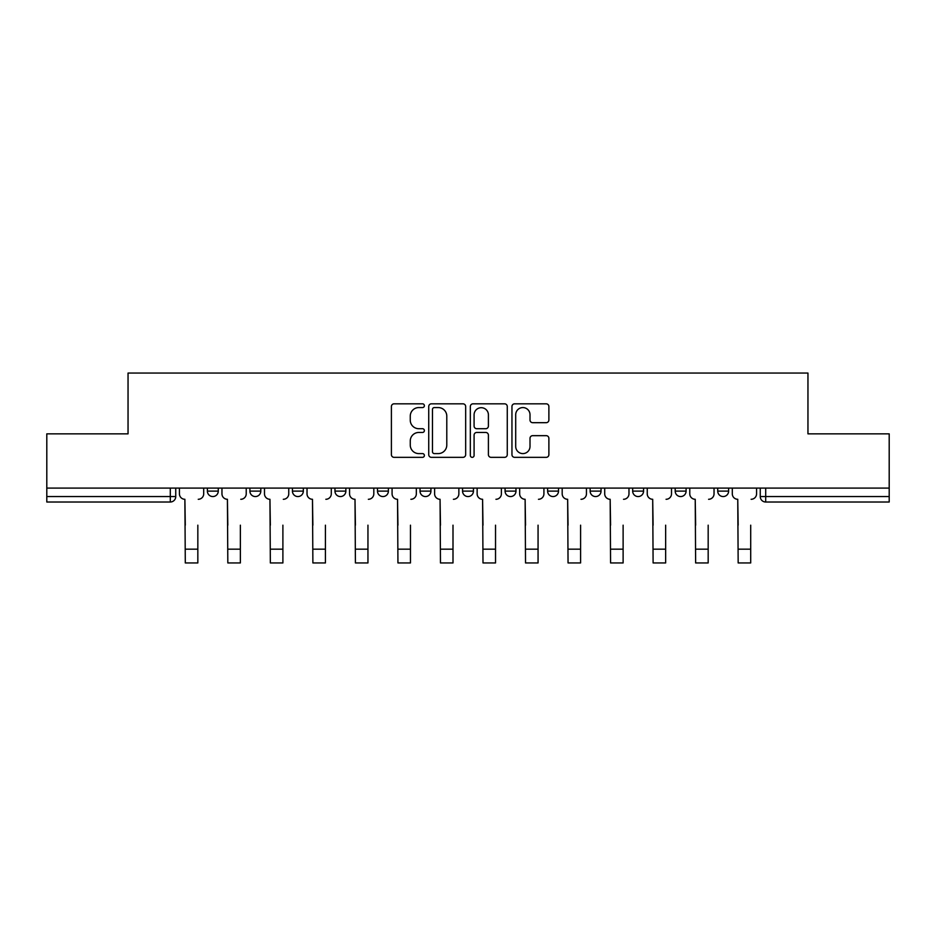 <?xml version="1.0" encoding="UTF-8"?>
<svg xmlns="http://www.w3.org/2000/svg" width="936" height="936" viewBox="0 0 936 936"><rect width="100%" height="100%" fill="white"/><g stroke="black" fill="none" stroke-linecap="round" stroke-linejoin="round"><path stroke-width="1.4" d="M424.382 405.697A1.872 1.872 0 0 0 422.51 403.825L394.079 403.825A2.679 2.679 0 0 0 391.4 406.505L391.4 454.662A2.679 2.679 0 0 0 394.079 457.341L422.51 457.341A1.872 1.872 0 0 0 424.382 455.469A1.872 1.872 0 0 0 422.51 453.597L418.825 453.597A8.564 8.564 0 0 1 410.26 445.033L410.26 441.02A8.564 8.564 0 0 1 418.825 432.455L422.51 432.455A1.872 1.872 0 0 0 424.382 430.583A1.872 1.872 0 0 0 422.51 428.711L418.825 428.711A8.564 8.564 0 0 1 410.26 420.147L410.26 416.134A8.564 8.564 0 0 1 418.825 407.57L422.51 407.57A1.872 1.872 0 0 0 424.382 405.697M675.195 488.101L675.195 491.107L686.1 491.107A5.452 5.452 0 0 1 680.647 496.56A5.452 5.452 0 0 1 675.195 491.107L675.195 488.101M547.607 488.101L547.607 491.107L558.511 491.107A5.452 5.452 0 0 1 553.059 496.56A5.452 5.452 0 0 1 547.607 491.107L547.607 488.101M462.548 488.101L462.548 491.107L473.452 491.107A5.452 5.452 0 0 1 468 496.56A5.452 5.452 0 0 1 462.548 491.107L462.548 488.101M420.018 488.101L420.018 491.107L430.923 491.107A5.452 5.452 0 0 1 425.47 496.56A5.452 5.452 0 0 1 420.018 491.107L420.018 488.101M334.959 488.101L334.959 491.107L345.864 491.107A5.452 5.452 0 0 1 340.411 496.56A5.452 5.452 0 0 1 334.959 491.107L334.959 488.101M546.203 422.686A2.679 2.679 0 0 0 548.882 420.018L548.882 406.505A2.679 2.679 0 0 0 546.203 403.825L514.625 403.825A2.679 2.679 0 0 0 511.957 406.505L511.957 454.662A2.679 2.679 0 0 0 514.625 457.341L546.203 457.341A2.679 2.679 0 0 0 548.882 454.662L548.882 438.34A2.679 2.679 0 0 0 546.203 435.661L532.689 435.661A2.679 2.679 0 0 0 530.01 438.34L530.01 446.437A7.16 7.16 0 0 1 522.861 453.597A7.16 7.16 0 0 1 515.701 446.437L515.701 414.73A7.16 7.16 0 0 1 522.861 407.57A7.16 7.16 0 0 1 530.01 414.73L530.01 420.018A2.679 2.679 0 0 0 532.689 422.686L546.203 422.686M46.8 488.101L46.8 433.859L128.045 433.859L128.045 373.055L807.955 373.055L807.955 433.859L889.2 433.859L889.2 488.101L46.8 488.101L46.8 496.56L175.746 496.56L175.746 488.101L175.746 496.56A5.452 5.452 0 0 1 170.293 502.012L46.8 502.012L46.8 496.56M465.66 406.505A2.679 2.679 0 0 0 462.981 403.825L431.402 403.825A2.679 2.679 0 0 0 428.735 406.505L428.735 454.662A2.679 2.679 0 0 0 431.402 457.341L462.981 457.341A2.679 2.679 0 0 0 465.66 454.662L465.66 406.505M473.019 403.825L504.598 403.825A2.679 2.679 0 0 1 507.265 406.505L507.265 454.662A2.679 2.679 0 0 1 504.598 457.341L491.084 457.341A2.679 2.679 0 0 1 488.405 454.662L488.405 435.135A2.679 2.679 0 0 0 485.725 432.455L476.763 432.455A2.679 2.679 0 0 0 474.084 435.135L474.084 455.469A1.872 1.872 0 0 1 472.212 457.341A1.872 1.872 0 0 1 470.34 455.469L470.34 406.505A2.679 2.679 0 0 1 473.019 403.825M760.254 488.101L760.254 496.56L889.2 496.56L889.2 502.012L765.707 502.012A5.452 5.452 0 0 1 760.254 496.56M889.2 488.101L889.2 496.56M728.629 488.101L728.629 491.107A5.452 5.452 0 0 1 723.177 496.56A5.452 5.452 0 0 1 717.725 491.107A5.452 5.452 0 0 0 723.177 496.56M717.725 488.101L717.725 491.107L728.629 491.107M686.1 488.101L686.1 491.107A5.452 5.452 0 0 1 680.647 496.56M643.57 488.101L643.57 491.107A5.452 5.452 0 0 1 638.118 496.56A5.452 5.452 0 0 1 632.666 491.107L643.57 491.107M632.666 488.101L632.666 491.107M601.041 488.101L601.041 491.107A5.452 5.452 0 0 1 595.588 496.56A5.452 5.452 0 0 1 590.136 491.107L601.041 491.107L601.041 488.101M590.136 488.101L590.136 491.107M558.511 488.101L558.511 491.107M515.982 488.101L515.982 491.107A5.452 5.452 0 0 1 510.529 496.56A5.452 5.452 0 0 1 505.077 491.107L515.982 491.107L515.982 488.101M505.077 488.101L505.077 491.107M473.452 488.101L473.452 491.107L473.452 488.101M430.923 491.107L430.923 488.101L430.923 491.107A5.452 5.452 0 0 1 425.47 496.56M388.393 488.101L388.393 491.107A5.452 5.452 0 0 1 382.941 496.56A5.452 5.452 0 0 1 377.489 491.107A5.452 5.452 0 0 0 382.941 496.56A5.452 5.452 0 0 0 388.393 491.107L388.393 488.101M377.489 488.101L377.489 491.107L388.393 491.107M345.864 488.101L345.864 491.107M303.334 488.101L303.334 491.107A5.452 5.452 0 0 1 297.882 496.56A5.452 5.452 0 0 1 292.43 491.107A5.452 5.452 0 0 0 297.882 496.56A5.452 5.452 0 0 0 303.334 491.107L292.43 491.107L292.43 488.101M249.9 488.101L249.9 491.107L260.805 491.107L260.805 488.101L260.805 491.107A5.452 5.452 0 0 1 255.352 496.56A5.452 5.452 0 0 1 249.9 491.107A5.452 5.452 0 0 0 255.352 496.56M207.371 488.101L207.371 491.107L218.275 491.107L218.275 488.101L218.275 491.107A5.452 5.452 0 0 1 212.823 496.56A5.452 5.452 0 0 1 207.371 491.107A5.452 5.452 0 0 0 212.823 496.56M170.293 488.101L170.293 502.012A5.452 5.452 0 0 0 175.746 496.56M434.351 407.57A1.872 1.872 0 0 0 432.479 409.441L432.479 451.725A1.872 1.872 0 0 0 434.351 453.597L438.235 453.597A8.564 8.564 0 0 0 446.788 445.033L446.788 416.134A8.564 8.564 0 0 0 438.235 407.57L434.351 407.57M488.405 414.859A7.16 7.16 0 0 0 481.244 407.698A7.16 7.16 0 0 0 474.084 414.859L474.084 426.032A2.679 2.679 0 0 0 476.763 428.711L485.725 428.711A2.679 2.679 0 0 0 488.405 426.032L488.405 414.859M179.431 493.834L179.431 488.101L179.431 493.834A5.452 5.452 0 0 0 184.883 499.286L185.293 525.178M184.883 499.286L185.293 562.945L197.835 562.945L197.835 525.178M203.697 493.834L203.697 488.101L203.697 493.834A5.452 5.452 0 0 1 198.245 499.286M197.835 562.945L185.293 562.945M221.961 493.834L221.961 488.101L221.961 493.834A5.452 5.452 0 0 0 227.413 499.286L227.822 525.178M227.413 499.286L227.822 562.945L240.365 562.945L240.365 525.178M246.226 493.834L246.226 488.101L246.226 493.834A5.452 5.452 0 0 1 240.774 499.286M264.49 493.834L264.49 488.101L264.49 493.834A5.452 5.452 0 0 0 269.942 499.286L270.352 525.178M269.942 499.286L270.352 562.945L282.894 562.945L282.894 525.178M288.756 493.834L288.756 488.101L288.756 493.834A5.452 5.452 0 0 1 283.304 499.286M240.365 562.945L227.822 562.945M282.894 562.945L270.352 562.945M307.02 493.834L307.02 488.101L307.02 493.834A5.452 5.452 0 0 0 312.472 499.286L312.881 525.178M312.472 499.286L312.881 562.945L325.424 562.945L325.424 525.178M331.285 493.834L331.285 488.101L331.285 493.834A5.452 5.452 0 0 1 325.833 499.286M349.549 493.834L349.549 488.101L349.549 493.834A5.452 5.452 0 0 0 355.001 499.286L355.411 525.178M355.001 499.286L355.411 562.945L367.953 562.945L367.953 525.178M373.815 493.834L373.815 488.101L373.815 493.834A5.452 5.452 0 0 1 368.351 499.286M392.079 493.834L392.079 488.101L392.079 493.834A5.452 5.452 0 0 0 397.531 499.286L397.94 525.178M397.531 499.286L397.94 562.945L410.471 562.945L410.471 525.178M416.333 493.834L416.333 488.101L416.333 493.834A5.452 5.452 0 0 1 410.881 499.286M325.424 562.945L312.881 562.945M367.953 562.945L355.411 562.945M410.471 562.945L397.94 562.945M434.608 493.834L434.608 488.101L434.608 493.834A5.452 5.452 0 0 0 440.06 499.286L440.47 525.178M440.06 499.286L440.47 562.945L453.001 562.945L453.001 525.178M458.862 493.834L458.862 488.101L458.862 493.834A5.452 5.452 0 0 1 453.41 499.286M453.001 562.945L440.47 562.945M477.138 493.834L477.138 488.101L477.138 493.834A5.452 5.452 0 0 0 482.59 499.286L482.999 525.178M482.59 499.286L482.999 562.945L495.53 562.945L495.53 525.178M501.392 493.834L501.392 488.101L501.392 493.834A5.452 5.452 0 0 1 495.94 499.286M495.53 562.945L482.999 562.945M519.667 493.834L519.667 488.101L519.667 493.834A5.452 5.452 0 0 0 525.119 499.286L525.529 525.178M525.119 499.286L525.529 562.945L538.06 562.945L538.06 525.178M543.921 493.834L543.921 488.101L543.921 493.834A5.452 5.452 0 0 1 538.469 499.286M538.06 562.945L525.529 562.945M562.185 493.834L562.185 488.101L562.185 493.834A5.452 5.452 0 0 0 567.649 499.286L568.047 525.178M567.649 499.286L568.047 562.945L580.589 562.945L580.589 525.178M586.451 493.834L586.451 488.101L586.451 493.834A5.452 5.452 0 0 1 580.999 499.286M580.589 562.945L568.047 562.945M604.715 493.834L604.715 488.101L604.715 493.834A5.452 5.452 0 0 0 610.167 499.286L610.576 525.178M610.167 499.286L610.576 562.945L623.119 562.945L623.119 525.178M628.98 493.834L628.98 488.101L628.98 493.834A5.452 5.452 0 0 1 623.528 499.286M623.119 562.945L610.576 562.945M647.244 493.834L647.244 488.101L647.244 493.834A5.452 5.452 0 0 0 652.696 499.286L653.106 525.178M652.696 499.286L653.106 562.945L665.648 562.945L665.648 525.178M671.51 493.834L671.51 488.101L671.51 493.834A5.452 5.452 0 0 1 666.058 499.286M665.648 562.945L653.106 562.945M689.773 493.834L689.773 488.101L689.773 493.834A5.452 5.452 0 0 0 695.226 499.286L695.635 525.178M695.226 499.286L695.635 562.945L708.178 562.945L708.178 525.178M714.039 493.834L714.039 488.101L714.039 493.834A5.452 5.452 0 0 1 708.587 499.286M708.178 562.945L695.635 562.945M732.303 493.834L732.303 488.101L732.303 493.834A5.452 5.452 0 0 0 737.755 499.286L738.165 525.178M737.755 499.286L738.165 562.945L750.707 562.945L750.707 525.178M756.569 493.834L756.569 488.101L756.569 493.834A5.452 5.452 0 0 1 751.117 499.286M750.707 562.945L738.165 562.945M765.707 488.101L765.707 502.012M197.835 549.175L185.293 549.175M240.365 549.175L227.822 549.175M282.894 549.175L270.352 549.175M325.424 549.175L312.881 549.175M367.953 549.175L355.411 549.175M410.471 549.175L397.94 549.175M453.001 549.175L440.47 549.175M495.53 549.175L482.999 549.175M538.06 549.175L525.529 549.175M580.589 549.175L568.047 549.175M623.119 549.175L610.576 549.175M665.648 549.175L653.106 549.175M708.178 549.175L695.635 549.175M750.707 549.175L738.165 549.175"/></g></svg>
